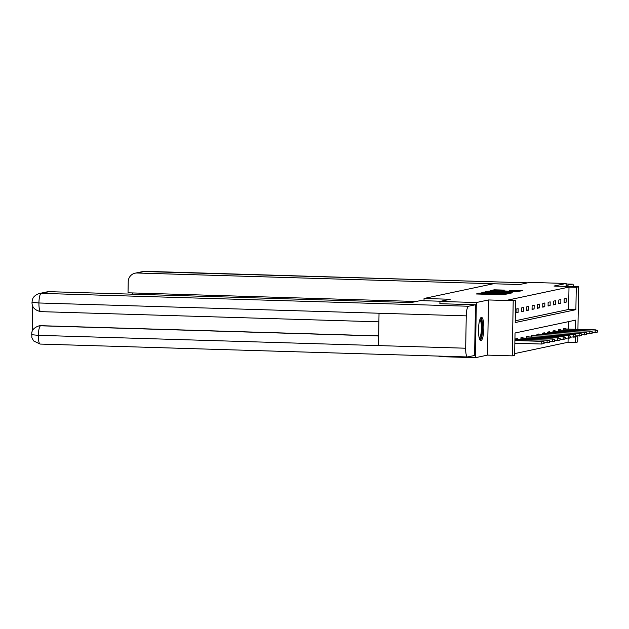 <?xml version="1.0" encoding="UTF-8"?>
<svg xmlns="http://www.w3.org/2000/svg" width="629" height="629" viewBox="0 0 629 629"><rect width="100%" height="100%" fill="white"/><g stroke="black" fill="none" stroke-linecap="round" stroke-linejoin="round"><path stroke-width="0.94" d="M479.951 293.09L476.239 293.979L501.918 294.757L507.281 293.955L483.748 293.633L479.951 293.09M481.374 317.362A11.652 2.658 91.7 0 0 478.504 329.234A11.652 2.658 91.7 0 0 480.823 340.635A11.652 2.658 91.7 0 0 480.965 340.619A11.652 2.658 91.7 0 0 483.835 328.747A11.652 2.658 91.7 0 0 481.523 317.346A11.652 2.658 91.7 0 0 481.374 317.362M504.309 290.111L494.252 289.812L490.25 290.669L517.062 291.541L522.825 290.653L511.235 290.323L509.498 290.7L517.966 291.188L513.146 291.306L493.215 290.543L504.309 290.111M515.245 320.782L568.616 309.46L569.001 287.091L576.274 287.311L578.664 286.8L577.925 329.344M32.252 302.282L38.919 302.981A9.183 2.091 91.7 0 1 41.184 293.366A8.963 8.712 -102 0 0 39.171 293.546L47.159 291.848A8.963 8.712 78 0 1 49.18 291.667L41.184 293.366L468.511 306.244L475.477 304.766L439.868 303.697L440.009 301.433L450.215 299.27L424.048 298.484L493.411 283.758L519.57 284.544L529.775 282.382L566.116 283.475L553.96 286.053L578.664 286.8M440.009 301.433L476.35 302.533L475.382 357.704L487.538 355.118L512.25 355.865L513.209 300.693L515.607 300.19L515.214 322.551L575.881 309.68L576.274 287.311M487.538 355.118L488.497 299.954L476.35 302.533M488.497 299.954L513.209 300.693M569.001 287.091L508.334 299.97L515.607 300.19M485.564 291.998L480.926 292.988L506.612 293.759L512.376 292.87L485.564 291.998L485.557 292.619M485.061 291.762L490.793 290.889L517.604 291.762L501.926 291.88L512.265 292.666L485.061 291.801M566.061 286.423L566.116 283.475M475.382 357.704L439.042 356.604L439.058 356.093M424.048 298.484L424.009 300.725M516.024 312.817L518.084 312.385L518.147 308.658L516.095 309.091L516.024 312.817M521.37 311.685L523.422 311.253L523.485 307.526L521.433 307.958L521.37 311.685M526.709 310.553L528.761 310.121L528.824 306.386L526.772 306.826L526.709 310.553M532.048 309.421L534.1 308.981L534.17 305.254L532.118 305.694L532.048 309.421M537.394 308.289L539.446 307.848L539.509 304.122L537.457 304.562L537.394 308.289M542.733 307.156L544.785 306.716L544.848 302.989L542.796 303.422L542.733 307.156M548.071 306.016L550.123 305.584L550.194 301.857L548.134 302.29L548.071 306.016M553.41 304.884L555.47 304.452L555.533 300.725L553.481 301.157L553.41 304.884M558.756 303.752L560.809 303.32L560.871 299.585L558.819 300.025L558.756 303.752M564.095 302.62L566.147 302.179L566.21 298.453L564.158 298.893L564.095 302.62M514.671 353.592L568.042 342.262L568.113 338.355M568.27 329.053L568.404 321.663M515.544 340.407L515.568 338.913L517.628 338.481L517.612 339.173M520.883 339.275L520.914 337.781L522.966 337.348L522.951 338.04M526.229 338.143L526.253 336.649L528.305 336.208L528.297 336.908M531.568 337.002L531.591 335.516L533.651 335.076L533.636 335.776M536.907 335.87L536.938 334.376L538.99 333.944L538.974 334.644M542.253 334.738L542.277 333.244L544.329 332.812L544.321 333.504M547.592 333.606L547.615 332.112L549.667 331.68L549.66 332.371M552.93 332.474L552.954 330.98L555.014 330.539L554.998 331.239M558.269 331.341L558.3 329.848L560.353 329.407L560.337 330.107M563.615 330.201L563.639 328.715L565.691 328.275L565.683 328.975M577.807 336.059L577.705 341.972L575.307 342.483L575.409 336.806M568.042 342.262L575.307 342.483M575.543 329.266L575.7 320.114L515.033 332.993L514.64 355.354L512.25 355.865M568.616 309.46L575.881 309.68M518.084 312.385L516.039 312.322M523.422 311.253L521.378 311.19M528.761 310.121L526.717 310.058M534.1 308.981L532.055 308.925M539.446 307.848L537.402 307.785M544.785 306.716L542.741 306.653M550.123 305.584L548.079 305.521M555.47 304.452L553.418 304.389M560.809 303.32L558.764 303.257M566.147 302.179L564.103 302.117M482.207 292.855L507.359 293.436L482.207 292.855M492.884 291.526L488.065 291.652L491.084 291.911L499.969 291.809L492.884 291.526M544.116 343.387L543.802 341.972L544.116 343.387L541.734 344.032L541.781 341.35L542.402 341.217L514.907 340.391M543.802 341.972L541.781 341.35L514.899 340.541M543.77 343.465L541.734 344.032L514.852 343.222M542.402 341.217L544.14 341.901M480.131 318.903A10.08 2.296 -88.3 0 1 482.278 325.767A10.08 2.296 -88.3 0 1 481.012 337.427A10.08 2.296 -88.3 0 1 479.526 338.992M479.282 338.19A9.333 2.131 91.7 0 0 480.21 336.774A9.333 2.131 91.7 0 0 481.421 326.923A9.333 2.131 91.7 0 0 479.841 319.689M480.21 340.289A11.574 2.642 91.7 0 0 481.161 338.677A11.574 2.642 91.7 0 0 482.663 326.891A11.574 2.642 91.7 0 0 480.894 317.653M440.945 301.236L420.345 300.615L411.099 302.58L49.18 291.667M468.511 306.244A9.183 2.091 91.7 0 0 466.246 315.86L379.035 313.234L378.469 345.588L465.68 348.222L466.246 315.86M465.68 348.222A9.183 2.091 91.7 0 0 467.512 356.957A9.183 2.091 91.7 0 0 467.622 356.942L474.596 355.464L475.477 304.766M32.7 306.04L32.26 331.106M41.082 325.696L39.069 325.877A8.963 8.712 78 0 1 41.082 325.696L378.642 335.87M38.605 325.979L38.605 325.979C31.269 328.731 32.095 332.71 31.749 332.592L31.851 337.679L33.659 340.965L40.185 344.071L467.512 356.957M378.642 335.988L40.618 325.798A9.183 2.091 91.7 0 0 38.353 335.336L31.686 334.707M498.97 283.923L137.098 273.01A8.963 8.712 -102 0 0 128.222 281.69L128.025 292.799L416.241 301.488M573.876 286.659A9.183 2.091 91.7 0 0 572.532 284.182A9.183 2.091 91.7 0 0 572.414 284.19L566.076 285.535M132.428 292.933L132.405 294.175M549.455 342.255L549.141 340.839L549.455 342.255L547.081 342.899L547.128 340.21L547.741 340.085L515.568 339.11M549.141 340.839L547.128 340.21L515.568 339.259M549.117 342.325L544.124 342.805M547.741 340.085L549.487 340.769M554.794 341.122L554.479 339.707L554.794 341.122L552.419 341.767L552.466 339.078L553.08 338.952L520.906 337.977M554.479 339.707L552.466 339.078L520.906 338.127M554.456 341.193L549.463 341.673M553.08 338.952L554.825 339.629M560.14 339.99L559.826 338.567L560.14 339.99L557.758 340.627L557.805 337.946L558.418 337.812L526.253 336.845M559.826 338.567L557.805 337.946L526.245 336.995M559.794 340.061L554.809 340.541M558.418 337.812L560.164 338.496M565.479 338.858L565.164 337.435L565.479 338.858L563.097 339.495L563.144 336.814L563.765 336.68L531.591 335.713M565.164 337.435L563.144 336.814L531.591 335.862M565.133 338.929L560.148 339.408M563.765 336.68L565.502 337.364M570.817 337.718L570.503 336.303L570.817 337.718L568.443 338.363L568.49 335.682L569.103 335.548L536.93 334.581M570.503 336.303L568.49 335.682L536.93 334.73M570.479 337.797L565.487 338.276M569.103 335.548L570.849 336.232M576.164 336.586L575.842 335.171L576.164 336.586L573.782 337.23L573.829 334.549L574.442 334.416L542.269 333.449M575.842 335.171L573.829 334.549L542.269 333.59M575.818 336.664L570.833 337.144M574.442 334.416L576.188 335.1M581.503 335.454L581.188 334.038L581.503 335.454L579.12 336.098L579.167 333.409L579.789 333.284L547.615 332.309M581.188 334.038L579.167 333.409L547.607 332.458M581.157 335.524L576.172 336.004M579.789 333.284L581.526 333.96M586.841 334.321L586.527 332.906L586.841 334.321L584.467 334.958L584.506 332.277L585.127 332.151L552.954 331.176M586.527 332.906L584.506 332.277L552.954 331.326M586.503 334.392L581.51 334.872M585.127 332.151L586.865 332.827M592.18 333.189L591.865 331.766L592.18 333.189L589.805 333.826L589.853 331.145L590.466 331.011L558.293 330.044M591.865 331.766L589.853 331.145L558.293 330.194M591.842 333.26L586.849 333.74M590.466 331.011L592.211 331.695M597.526 332.057L597.204 330.634L597.526 332.057L595.144 332.694L595.191 330.013L595.805 329.879L563.639 328.912M597.204 330.634L595.191 330.013L563.631 329.061M597.18 332.128L592.196 332.607M595.805 329.879L597.55 330.563M478.7 294.058L478.724 293.106M505.252 294.396L505.26 293.908M491.972 294.451L491.988 293.507M483.732 294.207L483.748 293.633M485.879 294.27L485.887 293.696M491.508 294.443L491.524 293.609M497.004 294.608L497.012 294.034M499.143 294.671L499.151 294.097M504.788 294.49L504.796 294.002M483.795 292.658L483.803 292.029M489.016 291.526L489.032 290.92M490.777 291.494L490.793 290.889M499.921 292.288L499.929 291.825M511.22 290.818L511.235 290.323M512.981 290.865L512.997 290.291M494.245 290.417L494.252 289.812M496.006 290.386L496.014 289.78M39.171 293.546C31.835 296.298 32.653 300.285 32.307 300.167L32.016 302.337C31.867 307.164 34.784 310.262 40.751 311.638A9.183 2.091 91.7 0 1 38.919 302.981L379.035 313.234M378.469 345.588L38.353 335.336A9.183 2.091 91.7 0 0 40.185 344.071M572.414 284.19L566.1 284.001L572.532 284.182M527.613 282.838L145.095 271.311L137.098 273.01M145.323 271.319A9.183 2.091 91.7 0 0 145.213 271.296A9.183 2.091 91.7 0 0 145.095 271.311A8.963 8.712 -102 0 0 143.074 271.492L527.668 282.83M480.116 294.097L480.131 293.318M493.388 294.498L493.395 293.719M499.961 292.288L499.969 291.809M40.751 311.638L378.886 321.836M135.078 273.19L143.074 271.492"/></g></svg>
